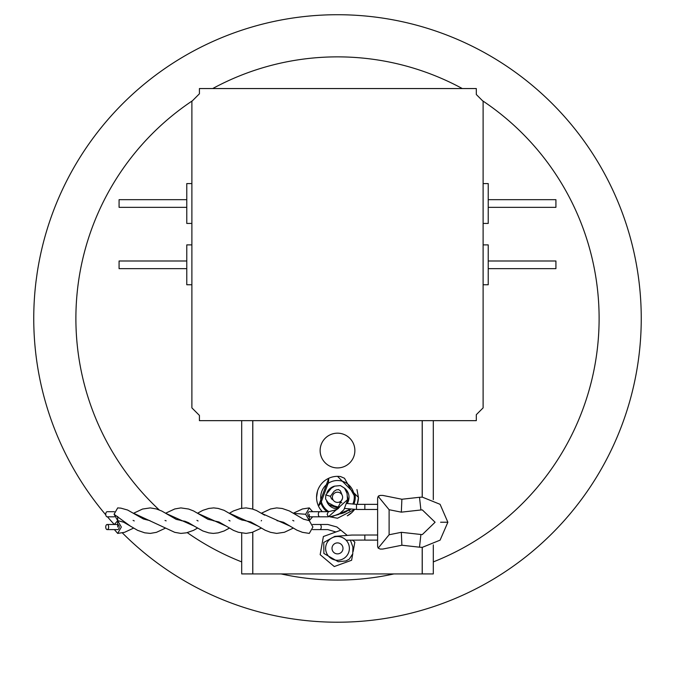 <?xml version="1.0" encoding="UTF-8"?>
<svg xmlns="http://www.w3.org/2000/svg" width="675" height="675" viewBox="0 0 675 675"><rect width="100%" height="100%" fill="white"/><g stroke="black" fill="none" stroke-linecap="round" stroke-linejoin="round"><path stroke-width="1.01" d="M309.293 514.266L309.293 520.661L312.922 527.04L309.293 533.41L302.459 532.33L296.882 530.145L283.534 522.29L276.995 520.653M114.37 529.597L117.695 533.41L121.323 527.04L117.695 520.661L114.37 524.483M114.067 514.266L117.695 520.636L123.643 522.197L130.402 526.129L114.067 514.266L117.695 507.895L120.909 508.148L127.634 510.038L143.454 519.008L149.993 520.653M312.618 516.822L309.293 520.636L305.665 514.266L309.293 507.895L312.618 511.709M108.65 527.04A2.557 1.451 90 0 1 107.19 529.597A2.557 1.451 90 0 1 105.739 527.04A2.557 1.451 90 0 1 107.19 524.483A2.557 1.451 90 0 1 108.65 527.04M107.19 524.483L117.695 524.483A2.557 1.451 90 0 1 119.146 527.04A2.557 1.451 90 0 1 117.695 529.597L107.19 529.597M312.618 529.597L319.79 529.597A2.557 1.451 -90 0 0 321.249 527.04A2.557 1.451 -90 0 0 319.79 524.483L312.618 524.483M328.404 516.822L319.79 516.822A2.557 1.451 -90 0 1 318.338 514.266A2.557 1.451 -90 0 1 319.79 511.709A2.557 1.451 90 0 0 318.338 514.266A2.557 1.451 90 0 0 319.79 516.822L309.293 516.822A2.557 1.451 -90 0 1 307.834 514.266A2.557 1.451 -90 0 1 309.293 511.709L328.421 511.709L327.113 514.266L328.404 516.822L347.507 499.694L347.043 493.332L344.495 488.135L340.445 485.578L334.699 486.127L331.358 488.168L325.831 494.834L325.578 498.985L328.202 502.791L334.167 505.913L339.415 507.414M114.37 511.709L107.19 511.709A2.557 1.451 90 0 0 105.739 514.266A2.557 1.451 90 0 0 107.19 516.822L114.37 516.822M230.048 520.948L228.892 520.349L230.048 520.948M293.895 520.94L292.731 520.374L293.895 520.94M166.16 520.838L165.021 520.467L166.16 520.838M198.087 520.965L196.94 520.349L198.087 520.965M261.537 520.4L261.242 520.898L261.537 520.4M134.257 520.923L133.085 520.383L134.257 520.923M440.581 522.239L447.862 522.239L440.092 504.318L422.322 497.129L419.504 497.289L420.913 509.979L422.322 509.903L435.088 522.239L422.322 534.566L420.913 534.49L419.504 547.189L401.887 545.231L382.725 549.062L380.168 549.062L378.177 548.1L389.112 534.76L389.112 509.718L378.177 496.37L378.987 495.703M380.168 549.062L378.177 548.1L377.62 546.505L377.62 497.964L378.177 496.37L380.168 495.408L382.725 495.408L401.887 499.247L419.504 497.289M346.84 503.466L356.484 504.352L356.484 509.465L364.846 509.465L364.846 504.352L364.846 509.465L377.62 509.465M356.484 504.352L377.62 504.352M377.62 535.013L364.846 535.013L364.846 540.118L377.62 540.118M401.887 499.247L401.33 512.156L420.913 509.979M389.112 534.76L401.33 532.313L401.887 545.231M326.16 495.053L330.421 496.302L331.459 498.85L333.205 500.065M364.846 539.941L364.846 535.191M281.146 573.936A261.605 261.605 0 0 0 393.854 573.936M433.299 561.904A261.605 261.605 0 0 0 482.549 100.752M462.299 88.552A261.605 261.605 0 0 0 212.701 88.552M122.344 532.879A303.75 303.75 0 0 0 641.25 318.465A303.75 303.75 0 0 0 359.935 15.55A303.75 303.75 0 0 0 37.066 273.721L36.003 281.526A303.75 303.75 0 0 0 105.781 514.856M107.46 516.822A303.75 303.75 0 0 0 114.294 524.483M483.114 223.433L488.227 223.433L488.227 183.583L483.114 183.583M483.114 284.749L488.227 284.749L488.227 244.89L483.114 244.89M191.886 244.89L186.773 244.89L186.773 284.749L191.886 284.749M191.886 183.583L186.773 183.583L186.773 223.433L191.886 223.433M337.5 467.918A17.373 17.373 0 0 1 320.127 450.546A17.373 17.373 0 0 1 337.5 433.173A17.373 17.373 0 0 1 354.873 450.546A17.373 17.373 0 0 1 337.5 467.918M337.525 476.347L358.45 497.467L357.227 504.352A20.95 20.95 0 0 0 358.45 497.467L356.965 489.552M352.038 512.376L347.313 515.801A20.95 20.95 0 0 0 354.561 509.448L337.5 518.24L329.856 516.797M488.227 207.343L555.922 207.343L555.922 199.673L488.227 199.673M488.227 268.65L555.922 268.65L555.922 260.989L488.227 260.989M186.773 260.989L119.078 260.989L119.078 268.65L186.773 268.65M186.773 199.673L119.078 199.673L119.078 207.343L186.773 207.343M355.058 494.463A17.862 17.542 110.2 0 1 353.852 504.157M350.688 509.186A17.862 17.542 110.2 0 1 349.043 510.823M327.088 511.709A17.862 17.542 110.2 0 1 320.912 502.926L328.506 482.262L328.733 478.271L318.499 506.107L320.912 502.926M320.212 509.127L322.304 511.709A20.95 20.95 0 0 1 340.58 476.575L344.495 478.263L355.118 497.222L353.565 504.141M350.544 509.178L332.201 516.586M337.5 536.507A11.88 11.88 0 0 1 349.38 548.387A11.88 11.88 0 0 1 337.5 560.267A11.88 11.88 0 0 1 325.62 548.387A11.88 11.88 0 0 1 337.5 536.507M337.5 553.88A5.493 5.493 0 0 1 332.007 548.387A5.493 5.493 0 0 1 337.5 542.894A5.493 5.493 0 0 1 342.993 548.387A5.493 5.493 0 0 1 337.5 553.88M337.5 492.185A5.113 5.113 0 0 1 342.613 497.298A5.113 5.113 0 0 1 337.5 502.403A5.113 5.113 0 0 1 332.387 497.298A5.113 5.113 0 0 1 337.5 492.185M347.127 502.267L348.317 501.272A11.526 11.526 0 0 0 346.351 489.915L346.781 492.396L346.351 489.915L345.549 489.62M328.345 502.909L328.649 504.672L338.563 508.317M348.317 501.272L347.558 496.868L348.317 501.272A11.526 11.526 0 0 1 347.203 503.508M326.658 501.196A11.526 11.526 0 0 0 328.649 504.672L337.5 507.929M346.351 489.915A11.526 11.526 0 0 0 344.495 488.143M334.758 486.101A11.526 11.526 0 0 0 326.962 492.632M328.649 504.672A11.526 11.526 0 0 0 338.015 508.807M328.953 511.709A16.757 16.757 0 0 1 343.28 481.562A16.757 16.757 0 0 1 352.831 504.073M349.431 509.068A16.757 16.757 0 0 1 339.576 513.928M352.755 553.812L351.608 560.258L334.277 566.544L320.169 554.673L323.392 536.515L340.723 530.238M352.418 540.076L354.831 542.101L353.168 551.45M358.45 497.534L357.261 504.25M316.55 497.509L317.52 491.003M422.246 547.341L422.246 573.893L433.299 573.936L422.196 573.936L422.196 547.341M433.299 420.652L433.299 499.61M433.299 544.86L433.299 573.893M422.246 497.129L422.246 420.652M241.701 533.064L241.701 573.936L422.196 573.936M252.804 420.652L252.804 509.136M252.804 532.17L252.804 573.936M241.701 573.893L252.754 573.893L252.754 532.187M252.754 509.119L252.754 420.652M422.196 497.129L422.196 420.652M241.701 420.652L241.701 508.241M199.42 93.791L191.886 101.317L191.886 407.877L199.42 415.412L199.42 420.652L476.314 420.652L476.314 414.678L483.114 407.877L483.114 101.317L476.314 94.517L476.314 88.552L199.42 88.552L199.42 93.791M192.451 100.752A261.605 261.605 0 0 0 159.173 509.878M187.262 532.634A261.605 261.605 0 0 0 241.701 561.904M117.695 527.04L117.695 516.442M133.962 513.397L174.757 532.339L180.875 533.402L186.469 532.82L193.556 530.356L197.53 528.086M197.809 513.388L226.201 526.129L218.953 521.969L213.106 520.653M261.672 513.388L290.064 526.129M165.873 513.388L194.265 526.129L188.452 522.661L184.958 521.252L181.195 520.653M229.762 513.397L258.112 526.12L250.762 521.935L245.067 520.653M293.608 513.388L305.665 514.266M389.112 509.718L401.33 512.156M401.33 532.313L420.913 534.49M181.921 520.653L176.217 519.37L161.823 511.059L156.423 508.958L150.306 507.904L142.577 509.034L133.65 513.219M245.793 520.653L242.021 520.054L238.528 518.645L224.092 510.325L218.143 508.427L213.722 507.895L208.828 508.427L202.88 510.325L197.53 513.219M309.293 520.661L303.413 519.142L289.356 510.95L282.268 508.486L276.674 507.904L270.557 508.967L261.394 513.219M165.594 513.219L174.766 508.958L180.883 507.904L188.612 509.034L193.556 510.95L208.035 519.337L213.882 520.653M226.201 526.129L233.432 530.356L238.376 532.271L246.105 533.402L252.222 532.339L261.394 528.086M117.695 533.41L124.521 532.33L133.65 528.086M165.594 528.086L156.431 532.339L150.306 533.402L144.72 532.82L137.632 530.356L130.402 526.129M229.449 528.086L224.1 530.98L218.16 532.879L213.266 533.41L208.837 532.879L202.888 530.98L194.265 526.129M264.676 515.185L256.382 510.469L252.231 508.967L246.105 507.904L240.519 508.486L233.432 510.95L229.449 513.219M293.33 528.086L284.411 532.271L276.683 533.402L270.565 532.339L265.165 530.246L258.112 526.12M293.33 513.219L302.468 508.967L309.293 507.895M447.862 522.239L440.092 540.152L422.322 547.341L419.504 547.189M328.438 511.709L336.96 509.591L342.461 498.513M342.267 495.467L340.419 490.944L338.563 489.552L336.302 489.898L333.998 491.366L330.421 496.302M329.729 516.805L338.622 514.493L343.896 509.777L347.439 500.31M339.002 502.175L341.828 502.757M356.476 509.448L344.765 508.444M346.899 535.106L336.892 526.981L327.797 524.483L319.933 524.483M350.359 540.076L352.915 547.054L352.755 553.821L349.237 559.162L345.887 560.959L338.243 561.718L323.882 553.458L323.772 542.438L334.758 536.38L351.776 535.056L364.846 535.056M335.914 531.976L327.797 529.597L319.79 529.597M346.123 540.211L364.846 540.076"/></g></svg>
